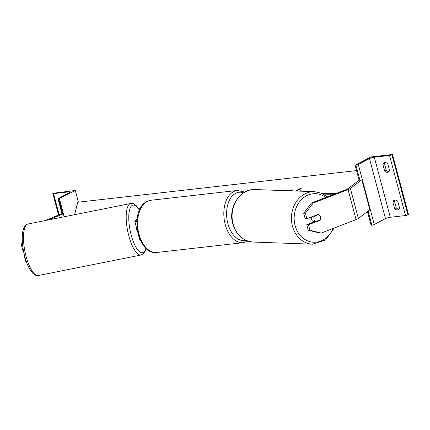 <?xml version="1.0" encoding="UTF-8"?>
<svg xmlns="http://www.w3.org/2000/svg" width="430" height="430" viewBox="0 0 430 430"><rect width="100%" height="100%" fill="white"/><g stroke="black" fill="none" stroke-linecap="round" stroke-linejoin="round"><path stroke-width="0.64" d="M136.939 220.869A3.951 0.72 165.1 0 1 136.702 220.708A3.951 0.72 165.1 0 1 136.853 220.423L136.982 220.305M136.901 221.488A5.929 1.08 165.1 0 1 134.794 221.219A5.929 1.08 165.1 0 1 135.02 220.794L137.138 218.838M140.433 240.284A5.929 1.08 165.1 0 1 139.788 239.988L138.605 235.538M134.794 221.219L136.493 227.599A5.929 1.08 -14.9 0 0 137.057 227.884M26.88 263.085L26.031 262.477L24.564 256.968L24.859 256.909M26.031 262.477L26.606 262.364M45.118 220.585L61.409 213.861L63.323 213.834L48.697 219.87M64.108 216.79L63.323 213.834M22.618 245.224L21.5 245.449L22.269 240.574M23.467 250.862L22.967 250.959L21.5 245.449M78.4 202.17L75.293 190.49L58.673 198.843A1.779 0.322 165.1 0 1 57.975 198.773A1.779 0.322 165.1 0 1 58.308 198.472L69.515 192.624A3.558 0.65 -14.9 0 0 70.181 192.027A3.558 0.65 -14.9 0 0 68.784 191.877L53.535 193.607A1.779 0.322 165.1 0 1 52.836 193.532A1.779 0.322 165.1 0 1 53.169 193.237L75.293 190.49M64.237 216.768L59.442 198.757M136.315 226.922A3.951 1.274 78.7 0 0 136.702 229.867A3.951 1.274 78.7 0 0 137.756 232.27M311.508 202.976L303.693 213.167L305.16 218.676L306.859 218.736L318.308 214.312A3.951 3.333 -88 0 1 320.382 216.822A3.951 3.333 -88 0 1 319.909 220.321L308.455 224.745L309.923 230.254L308.224 230.195L319.501 233.012L321.194 233.071L356.067 219.596A6.321 1.15 -14.9 0 0 357.604 218.918A6.321 1.15 -14.9 0 0 358.373 218.445L369.827 209.797L361.834 179.761L350.38 188.415A6.321 1.15 -14.9 0 1 349.612 188.883A6.321 1.15 -14.9 0 1 348.074 189.565L313.201 203.035L311.508 202.976L346.376 189.501A3.16 0.575 -14.9 0 0 347.144 189.162A3.16 0.575 -14.9 0 0 347.531 188.926L358.986 180.277L359.872 180.116M308.224 230.195L306.757 224.68L308.455 224.745M314.91 221.531L306.757 224.68M306.859 218.736L305.391 213.226L313.201 203.035M303.693 213.167L305.391 213.226M321.194 233.071L309.923 230.254M318.926 220.284L319.909 220.321M311.438 216.967A3.951 3.333 92 0 0 311.476 219.192A3.951 3.333 92 0 0 314.067 221.858M313.244 216.268L314.228 216.301A3.951 3.333 92 0 0 314.018 219.284A3.951 3.333 92 0 0 315.625 221.557L320.173 219.805A3.951 3.333 92 0 0 320.382 216.822A3.951 3.333 92 0 0 318.77 214.549L317.791 214.511M314.228 216.301L318.77 214.549M315.625 221.557L313.717 221.493A3.951 3.333 92 0 0 314.298 221.773M389.591 170.549A3.951 3.015 62.5 0 1 388.354 172.081A3.951 3.015 62.5 0 1 387.527 172.328A3.951 3.015 62.5 0 1 384.662 171.108L382.867 164.351A3.951 3.015 -117.5 0 1 384.103 162.82A3.951 3.015 -117.5 0 1 387.796 163.792L389.591 170.549M367.451 211.587L371.09 225.266L371.859 225.18A1.779 0.322 -14.9 0 0 374.267 224.487L385.473 218.644A3.558 0.65 165.1 0 1 390.284 217.268L405.528 215.537A1.779 0.322 -14.9 0 0 407.936 214.85L408.5 214.554L392.515 154.483L370.961 156.934L355.11 165.195L355.879 165.109A1.779 0.322 -14.9 0 0 358.281 164.421L369.494 158.579A3.558 0.65 165.1 0 1 374.299 157.197L389.548 155.466A1.779 0.322 -14.9 0 0 391.95 154.778L392.515 154.483M384.979 162.561A3.951 3.015 62.5 0 0 384.452 163.524L386.248 170.28A3.951 3.015 -117.5 0 0 389.064 171.505M394.966 200.106A3.951 3.015 62.5 0 0 394.439 201.063L396.24 207.824A3.951 3.015 -117.5 0 0 399.056 209.05M399.583 208.088A3.951 3.015 62.5 0 1 398.347 209.62A3.951 3.015 62.5 0 1 397.519 209.872A3.951 3.015 62.5 0 1 394.654 208.647L392.853 201.89A3.951 3.015 -117.5 0 1 394.09 200.358A3.951 3.015 -117.5 0 1 397.782 201.331L399.583 208.088M359.114 180.251L355.11 165.195M394.439 201.063L392.853 201.89M396.24 207.824L394.654 208.647M384.452 163.524L382.867 164.351M386.248 170.28L384.662 171.108M289.062 190.764L291.363 189.872L292.427 189.909L290.121 190.802M292.008 190.866L292.427 189.909M138.938 209.018L140.449 208.233M139.234 209.491L139.987 209.098M296.582 191.027L301.215 188.614L300.559 191.173M295.453 190.99L299.672 188.791L301.215 188.614M334.153 194.226L323.408 194.156M335.749 193.607L322.167 193.527M356.545 170.597L77.776 202.24L74.578 214.699M136.944 220.767L136.853 220.423M69.047 192.871L68.784 191.877M59.173 214.785L53.535 193.607M62.726 214.081L58.673 198.843M147.393 201.385A26.273 16.292 83.5 0 0 138.304 231.227A26.273 16.292 83.5 0 0 156.998 252.458C137.385 255.705 128.903 209.603 146.979 201.509L151.07 200.246A26.273 16.292 83.5 0 0 147.393 201.385M247.884 241.096L243.235 242.671A26.273 16.292 -96.5 0 1 224.541 221.439A26.273 16.292 -96.5 0 1 233.63 191.597A26.273 16.292 -96.5 0 1 237.306 190.458L151.07 200.246M243.595 192.812A24.3 15.066 83.5 0 0 235.667 193.301A24.3 15.066 83.5 0 0 227.47 221.928A24.3 15.066 83.5 0 0 245.842 240.295M26.079 256.334A26.273 8.455 78.7 0 0 38.367 275.517C36.776 275.99 34.873 275.2 32.669 273.157L29.74 269.159C27.746 265.692 26.069 261.424 24.709 256.344C21.747 245.347 21.473 233.415 23.736 228.319C24.994 225.594 26.445 224.148 28.084 223.982A26.273 8.455 78.7 0 0 26.079 256.334M38.367 275.517L141.088 255.011A26.273 8.455 -101.3 0 1 128.801 235.828A26.273 8.455 -101.3 0 1 130.801 203.476L28.084 223.982M139.438 210.259A24.3 7.815 78.7 0 0 129.876 208.856A24.3 7.815 78.7 0 0 131.171 234.968A24.3 7.815 78.7 0 0 145.91 248.148M356.067 219.596L348.074 189.565M358.373 218.445L350.38 188.415M333.024 228.502A24.3 20.5 -88 0 1 313.051 242.203A24.3 20.5 -88 0 1 295.093 225.519A24.3 20.5 -88 0 1 302.258 198.789A24.3 20.5 -88 0 1 325.838 197.44M314.529 191.667A26.273 22.166 92 0 0 292.443 226.099A26.273 22.166 92 0 0 312.664 244.181L253.313 242.074A26.273 22.166 -88 0 1 233.092 223.987A26.273 22.166 -88 0 1 255.178 189.56L314.529 191.667L321.269 193.129L327.268 196.886M405.528 215.537L389.548 155.466M390.284 217.268L374.299 157.197M407.936 214.85L391.95 154.778M371.859 225.18L368.112 211.087M360.12 181.057L355.879 165.109M374.267 224.487L358.281 164.421M385.473 218.644L369.494 158.579M57.975 198.773L61.99 213.855M52.836 193.532L58.561 215.038M243.235 242.671L156.998 252.458M244.815 192.086L237.306 190.458M141.088 255.011L143.33 253.872L145.448 250.642L146.152 248.373M139.546 210.023L136.444 205.776L133.311 203.669L130.801 203.476M253.313 242.074C243.074 241.053 236.226 234.99 232.77 223.885C227.825 207.599 240.058 188.41 255.178 189.56M334.255 228.024L325.628 239.967L312.664 244.181"/></g></svg>
